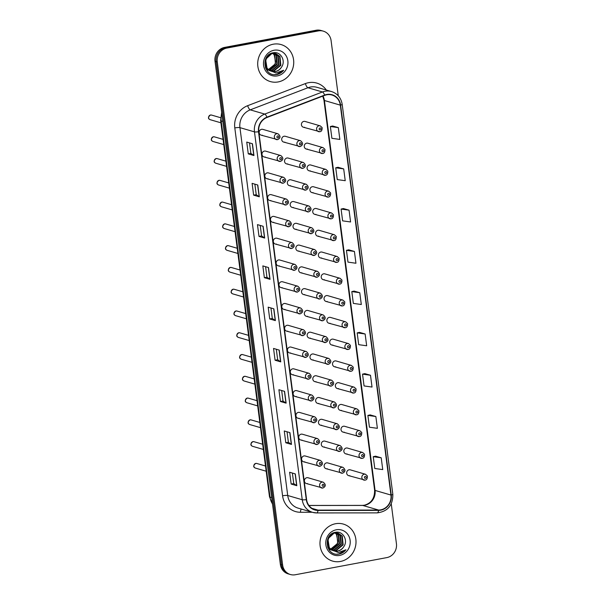 <?xml version="1.0" encoding="UTF-8"?>
<svg xmlns="http://www.w3.org/2000/svg" width="605" height="605" viewBox="0 0 605 605"><rect width="100%" height="100%" fill="white"/><g stroke="black" fill="none" stroke-linecap="round" stroke-linejoin="round"><path stroke-width="0.91" d="M280.365 161.399A3.01 2.798 -73.8 0 1 277.173 158.321A3.01 2.798 -73.8 0 1 280.818 155.561L265.64 151.144A3.01 2.798 106.2 0 0 261.995 153.897A3.01 2.798 106.2 0 0 265.187 156.982M283.193 183.171A3.01 2.798 -73.8 0 1 280.002 180.093A3.01 2.798 -73.8 0 1 283.647 177.333L268.469 172.917A3.01 2.798 106.2 0 0 264.824 175.677A3.01 2.798 106.2 0 0 268.015 178.755M286.014 204.951A3.01 2.798 -73.8 0 1 282.83 201.866A3.01 2.798 -73.8 0 1 286.475 199.113L271.297 194.689A3.01 2.798 106.2 0 0 267.652 197.449A3.01 2.798 106.2 0 0 270.843 200.527M288.842 226.724A3.01 2.798 -73.8 0 1 285.658 223.646A3.01 2.798 -73.8 0 1 289.303 220.885L274.125 216.469A3.01 2.798 106.2 0 0 270.48 219.222A3.01 2.798 106.2 0 0 273.664 222.307M291.671 248.496A3.01 2.798 -73.8 0 1 288.487 245.418A3.01 2.798 -73.8 0 1 292.132 242.658L276.954 238.241A3.01 2.798 106.2 0 0 273.309 241.002A3.01 2.798 106.2 0 0 276.493 244.08M294.499 270.276A3.01 2.798 -73.8 0 1 291.315 267.191A3.01 2.798 -73.8 0 1 294.96 264.438L279.782 260.021A3.01 2.798 106.2 0 0 276.137 262.774A3.01 2.798 106.2 0 0 279.321 265.86M297.327 292.049A3.01 2.798 -73.8 0 1 294.143 288.971A3.01 2.798 -73.8 0 1 297.789 286.21L282.611 281.794A3.01 2.798 106.2 0 0 278.965 284.554A3.01 2.798 106.2 0 0 282.149 287.632M300.156 313.829A3.01 2.798 -73.8 0 1 296.972 310.743A3.01 2.798 -73.8 0 1 300.617 307.99L285.439 303.566A3.01 2.798 106.2 0 0 281.794 306.327A3.01 2.798 106.2 0 0 284.978 309.405M302.984 335.601A3.01 2.798 -73.8 0 1 299.8 332.516A3.01 2.798 -73.8 0 1 303.445 329.763L288.267 325.346A3.01 2.798 106.2 0 0 284.622 328.099A3.01 2.798 106.2 0 0 287.806 331.185M305.812 357.373A3.01 2.798 -73.8 0 1 302.629 354.296A3.01 2.798 -73.8 0 1 306.274 351.535L291.096 347.119A3.01 2.798 106.2 0 0 287.451 349.879A3.01 2.798 106.2 0 0 290.634 352.957M308.641 379.154A3.01 2.798 -73.8 0 1 305.457 376.068A3.01 2.798 -73.8 0 1 309.102 373.315L293.924 368.891A3.01 2.798 106.2 0 0 290.279 371.651A3.01 2.798 106.2 0 0 293.463 374.729M311.469 400.926A3.01 2.798 -73.8 0 1 308.285 397.848A3.01 2.798 -73.8 0 1 311.93 395.088L296.752 390.671A3.01 2.798 106.2 0 0 293.107 393.424A3.01 2.798 106.2 0 0 296.291 396.509M314.298 422.698A3.01 2.798 -73.8 0 1 311.106 419.62A3.01 2.798 -73.8 0 1 314.759 416.86L299.581 412.444A3.01 2.798 106.2 0 0 295.936 415.204A3.01 2.798 106.2 0 0 299.12 418.282M317.126 444.478A3.01 2.798 -73.8 0 1 313.935 441.393A3.01 2.798 -73.8 0 1 317.587 438.64L302.409 434.224A3.01 2.798 106.2 0 0 298.757 436.976A3.01 2.798 106.2 0 0 301.948 440.062M319.954 466.251A3.01 2.798 -73.8 0 1 316.763 463.173A3.01 2.798 -73.8 0 1 320.416 460.413L305.238 455.996A3.01 2.798 106.2 0 0 301.585 458.756A3.01 2.798 106.2 0 0 304.776 461.834M322.783 488.023A3.01 2.798 -73.8 0 1 319.591 484.945A3.01 2.798 -73.8 0 1 323.244 482.193L308.066 477.768A3.01 2.798 106.2 0 0 304.413 480.529A3.01 2.798 106.2 0 0 307.605 483.607M277.536 139.626A3.01 2.798 -73.8 0 1 274.345 136.541A3.01 2.798 -73.8 0 1 277.99 133.788L262.812 129.364A3.01 2.798 106.2 0 0 259.167 132.124A3.01 2.798 106.2 0 0 262.358 135.202M302.901 168.326A3.01 2.798 -73.8 0 1 299.709 165.248A3.01 2.798 -73.8 0 1 303.362 162.488L288.184 158.071A3.01 2.798 106.2 0 0 284.531 160.832A3.01 2.798 106.2 0 0 287.723 163.91M305.729 190.099A3.01 2.798 -73.8 0 1 302.538 187.021A3.01 2.798 -73.8 0 1 306.19 184.268L291.013 179.844A3.01 2.798 106.2 0 0 287.36 182.604A3.01 2.798 106.2 0 0 290.551 185.682M308.558 211.879A3.01 2.798 -73.8 0 1 305.366 208.793A3.01 2.798 -73.8 0 1 309.019 206.04L293.841 201.624A3.01 2.798 106.2 0 0 290.188 204.377A3.01 2.798 106.2 0 0 293.38 207.462M311.386 233.651A3.01 2.798 -73.8 0 1 308.195 230.573A3.01 2.798 -73.8 0 1 311.84 227.813L296.669 223.396A3.01 2.798 106.2 0 0 293.017 226.157A3.01 2.798 106.2 0 0 296.208 229.234M314.214 255.431A3.01 2.798 -73.8 0 1 311.023 252.345A3.01 2.798 -73.8 0 1 314.668 249.593L299.49 245.169A3.01 2.798 106.2 0 0 295.845 247.929A3.01 2.798 106.2 0 0 299.036 251.007M317.043 277.203A3.01 2.798 -73.8 0 1 313.851 274.125A3.01 2.798 -73.8 0 1 317.496 271.365L302.318 266.949A3.01 2.798 106.2 0 0 298.673 269.701A3.01 2.798 106.2 0 0 301.865 272.787M319.871 298.976A3.01 2.798 -73.8 0 1 316.68 295.898A3.01 2.798 -73.8 0 1 320.325 293.138L305.147 288.721A3.01 2.798 106.2 0 0 301.502 291.481A3.01 2.798 106.2 0 0 304.693 294.559M322.699 320.756A3.01 2.798 -73.8 0 1 319.508 317.67A3.01 2.798 -73.8 0 1 323.153 314.918L307.975 310.501A3.01 2.798 106.2 0 0 304.33 313.254A3.01 2.798 106.2 0 0 307.522 316.332M325.528 342.528A3.01 2.798 -73.8 0 1 322.336 339.45A3.01 2.798 -73.8 0 1 325.982 336.69L310.804 332.274A3.01 2.798 106.2 0 0 307.159 335.026A3.01 2.798 106.2 0 0 310.35 338.112M328.356 364.301A3.01 2.798 -73.8 0 1 325.165 361.223A3.01 2.798 -73.8 0 1 328.81 358.47L313.632 354.046A3.01 2.798 106.2 0 0 309.987 356.806A3.01 2.798 106.2 0 0 313.178 359.884M331.185 386.081A3.01 2.798 -73.8 0 1 327.993 382.995A3.01 2.798 -73.8 0 1 331.638 380.243L316.46 375.826A3.01 2.798 106.2 0 0 312.815 378.579A3.01 2.798 106.2 0 0 316.007 381.664M334.013 407.853A3.01 2.798 -73.8 0 1 330.822 404.775A3.01 2.798 -73.8 0 1 334.467 402.015L319.289 397.598A3.01 2.798 106.2 0 0 315.644 400.359A3.01 2.798 106.2 0 0 318.835 403.437M336.841 429.633A3.01 2.798 -73.8 0 1 333.65 426.548A3.01 2.798 -73.8 0 1 337.295 423.795L322.117 419.371A3.01 2.798 106.2 0 0 318.472 422.131A3.01 2.798 106.2 0 0 321.663 425.209M339.67 451.406A3.01 2.798 -73.8 0 1 336.478 448.328A3.01 2.798 -73.8 0 1 340.123 445.567L324.945 441.151A3.01 2.798 106.2 0 0 321.3 443.904A3.01 2.798 106.2 0 0 324.492 446.989M342.49 473.178A3.01 2.798 -73.8 0 1 339.307 470.1A3.01 2.798 -73.8 0 1 342.952 467.34L327.774 462.923A3.01 2.798 106.2 0 0 324.129 465.684A3.01 2.798 106.2 0 0 327.32 468.762M300.072 146.554A3.01 2.798 -73.8 0 1 296.881 143.468A3.01 2.798 -73.8 0 1 300.534 140.715L285.356 136.299A3.01 2.798 106.2 0 0 281.703 139.052A3.01 2.798 106.2 0 0 284.894 142.137M322.609 153.481A3.01 2.798 -73.8 0 1 319.425 150.403A3.01 2.798 -73.8 0 1 323.07 147.643L307.892 143.226A3.01 2.798 106.2 0 0 304.247 145.979A3.01 2.798 106.2 0 0 307.431 149.064M325.437 175.253A3.01 2.798 -73.8 0 1 322.253 172.175A3.01 2.798 -73.8 0 1 325.898 169.415L310.72 164.999A3.01 2.798 106.2 0 0 307.075 167.759A3.01 2.798 106.2 0 0 310.259 170.837M328.265 197.033A3.01 2.798 -73.8 0 1 325.082 193.948A3.01 2.798 -73.8 0 1 328.727 191.195L313.549 186.779A3.01 2.798 106.2 0 0 309.904 189.531A3.01 2.798 106.2 0 0 313.087 192.609M331.094 218.806A3.01 2.798 -73.8 0 1 327.91 215.728A3.01 2.798 -73.8 0 1 331.555 212.968L316.377 208.551A3.01 2.798 106.2 0 0 312.732 211.304A3.01 2.798 106.2 0 0 315.916 214.389M333.922 240.578A3.01 2.798 -73.8 0 1 330.738 237.5A3.01 2.798 -73.8 0 1 334.384 234.74L319.206 230.323A3.01 2.798 106.2 0 0 315.56 233.084A3.01 2.798 106.2 0 0 318.744 236.162M336.751 262.358A3.01 2.798 -73.8 0 1 333.567 259.273A3.01 2.798 -73.8 0 1 337.212 256.52L322.034 252.103A3.01 2.798 106.2 0 0 318.389 254.856A3.01 2.798 106.2 0 0 321.573 257.942M339.579 284.131A3.01 2.798 -73.8 0 1 336.395 281.053A3.01 2.798 -73.8 0 1 340.04 278.292L324.862 273.876A3.01 2.798 106.2 0 0 321.217 276.636A3.01 2.798 106.2 0 0 324.401 279.714M342.407 305.911A3.01 2.798 -73.8 0 1 339.224 302.825A3.01 2.798 -73.8 0 1 342.869 300.072L327.691 295.648A3.01 2.798 106.2 0 0 324.046 298.409A3.01 2.798 106.2 0 0 327.229 301.487M345.236 327.683A3.01 2.798 -73.8 0 1 342.052 324.605A3.01 2.798 -73.8 0 1 345.697 321.845L330.519 317.428A3.01 2.798 106.2 0 0 326.874 320.181A3.01 2.798 106.2 0 0 330.058 323.267M348.064 349.456A3.01 2.798 -73.8 0 1 344.873 346.378A3.01 2.798 -73.8 0 1 348.525 343.617L333.347 339.201A3.01 2.798 106.2 0 0 329.702 341.961A3.01 2.798 106.2 0 0 332.886 345.039M350.892 371.236A3.01 2.798 -73.8 0 1 347.701 368.15A3.01 2.798 -73.8 0 1 351.354 365.397L336.176 360.981A3.01 2.798 106.2 0 0 332.523 363.734A3.01 2.798 106.2 0 0 335.714 366.812M353.721 393.008A3.01 2.798 -73.8 0 1 350.529 389.93A3.01 2.798 -73.8 0 1 354.182 387.17L339.004 382.753A3.01 2.798 106.2 0 0 335.351 385.506A3.01 2.798 106.2 0 0 338.543 388.591M356.549 414.78A3.01 2.798 -73.8 0 1 353.358 411.702A3.01 2.798 -73.8 0 1 357.01 408.942L341.833 404.526A3.01 2.798 106.2 0 0 338.18 407.286A3.01 2.798 106.2 0 0 341.371 410.364M359.378 436.56A3.01 2.798 -73.8 0 1 356.186 433.475A3.01 2.798 -73.8 0 1 359.839 430.722L344.661 426.306A3.01 2.798 106.2 0 0 341.008 429.058A3.01 2.798 106.2 0 0 344.2 432.144M362.206 458.333A3.01 2.798 -73.8 0 1 359.015 455.255A3.01 2.798 -73.8 0 1 362.667 452.495L347.489 448.078A3.01 2.798 106.2 0 0 343.837 450.838A3.01 2.798 106.2 0 0 347.028 453.916M365.034 480.113A3.01 2.798 -73.8 0 1 361.843 477.027A3.01 2.798 -73.8 0 1 365.496 474.275L350.318 469.851A3.01 2.798 106.2 0 0 346.665 472.611A3.01 2.798 106.2 0 0 349.856 475.689M319.78 131.708A3.01 2.798 -73.8 0 1 316.596 128.623A3.01 2.798 -73.8 0 1 320.242 125.87L305.064 121.446A3.01 2.798 106.2 0 0 301.419 124.207A3.01 2.798 106.2 0 0 304.602 127.284M273.271 44.203A19.262 17.908 106.2 0 0 257.76 62.217A19.262 17.908 106.2 0 0 270.337 81.562A19.262 17.908 106.2 0 0 278.171 81.932A19.262 17.908 106.2 0 0 293.675 63.918A19.262 17.908 106.2 0 0 281.098 44.573A19.262 17.908 106.2 0 0 273.271 44.203A19.262 17.908 106.2 0 0 257.76 62.217A19.262 17.908 106.2 0 0 270.337 81.562A19.262 17.908 106.2 0 0 278.171 81.932A19.262 17.908 106.2 0 0 293.675 63.918A19.262 17.908 106.2 0 0 281.098 44.573A19.262 17.908 106.2 0 0 273.271 44.203M335.548 523.726A19.262 17.908 106.2 0 0 320.037 541.74A19.262 17.908 106.2 0 0 332.614 561.092A19.262 17.908 106.2 0 0 340.449 561.463A19.262 17.908 106.2 0 0 355.952 543.441A19.262 17.908 106.2 0 0 343.383 524.096A19.262 17.908 106.2 0 0 335.548 523.726A19.262 17.908 106.2 0 0 320.037 541.74A19.262 17.908 106.2 0 0 332.614 561.092A19.262 17.908 106.2 0 0 340.449 561.463A19.262 17.908 106.2 0 0 355.952 543.441A19.262 17.908 106.2 0 0 343.383 524.096A19.262 17.908 106.2 0 0 335.548 523.726M326.776 94.796A12.841 11.941 -73.8 0 1 332.001 95.038A12.841 11.941 -73.8 0 1 340.312 105.141L390.951 495.049A12.841 11.941 -73.8 0 1 378.594 510.053L318.026 510.121A12.841 11.941 -73.8 0 1 314.895 509.675A12.841 11.941 -73.8 0 1 306.584 499.571L258.804 131.701A12.841 11.941 -73.8 0 1 267.032 117.476L324.734 95.371A12.841 11.941 -73.8 0 1 326.776 94.796M326.738 94.478A13.166 12.236 106.2 0 0 324.643 95.076L266.941 117.173A13.166 12.236 106.2 0 0 258.509 131.761L306.281 499.632A13.166 12.236 106.2 0 0 318.018 510.439L378.579 510.378A13.166 12.236 106.2 0 0 391.253 494.996L340.607 105.088A13.166 12.236 106.2 0 0 326.738 94.478M338.255 95.772L331.094 40.611A12.04 11.193 106.2 0 0 323.297 31.142L321.028 30.484A12.04 11.193 106.2 0 0 316.135 30.25L224.637 47.394A12.04 11.193 106.2 0 0 215.009 61.279L280.357 564.389L281.491 564.722A12.04 11.193 106.2 0 0 289.281 574.19A12.04 11.193 106.2 0 1 281.491 564.722L216.144 61.612L281.491 564.722L282.626 565.047A12.04 11.193 106.2 0 0 290.415 574.516A12.04 11.193 106.2 0 0 295.316 574.75L386.807 557.606A12.04 11.193 106.2 0 0 396.434 543.721L391.253 503.829M224.637 47.394L225.771 47.727A12.04 11.193 106.2 0 0 216.144 61.612A12.04 11.193 106.2 0 1 225.771 47.727L317.27 30.583L225.771 47.727L226.905 48.06A12.04 11.193 106.2 0 0 217.278 61.937L282.626 565.047M322.162 30.81A12.04 11.193 106.2 0 0 317.27 30.583A12.04 11.193 106.2 0 1 322.162 30.81M381.218 457.803L373.247 456.684L374.782 468.482L382.746 469.593L381.218 457.803L375.546 456.178M375.856 416.527L367.885 415.416L369.421 427.206L377.384 428.325L375.856 416.527L370.184 414.909M370.494 375.259L362.531 374.147L364.059 385.937L372.03 387.049L370.494 375.259L364.823 373.633M365.133 333.99L357.169 332.879L358.697 344.668L366.668 345.78L365.133 333.99L359.461 332.364M338.331 127.632L330.368 126.521L331.895 138.311L339.866 139.43L338.331 127.632L332.667 126.014M343.693 168.908L335.73 167.789L337.257 179.587L345.228 180.698L343.693 168.908L338.021 167.282M349.055 210.177L341.084 209.065L342.619 220.855L350.582 221.967L349.055 210.177L343.383 208.551M354.417 251.446L346.446 250.334L347.981 262.124L355.944 263.243L354.417 251.446L348.745 249.827M359.771 292.722L351.808 291.602L353.343 303.4L361.306 304.512L359.771 292.722L354.106 291.096M323.297 31.142A12.04 11.193 106.2 0 0 318.404 30.908L226.905 48.06M286.112 403.149L280.44 401.501L278.905 389.711L284.577 391.359L286.112 403.149A3.214 0.507 -7.4 0 1 285.961 403.089L284.433 391.314M291.474 444.425L285.794 442.769L284.267 430.979L289.939 432.628L291.474 444.425A3.214 0.507 -7.4 0 1 291.323 444.357L289.787 432.59M296.828 485.694L291.156 484.045L289.629 472.248L295.3 473.904L296.828 485.694A3.214 0.507 -7.4 0 1 296.677 485.626L295.149 473.859M270.034 279.336L264.355 277.687L262.827 265.898L268.499 267.546L270.034 279.336A3.214 0.507 -7.4 0 1 269.875 279.276L268.348 267.501M264.672 238.067L259 236.419L257.465 224.629L263.137 226.278L264.672 238.067A3.214 0.507 -7.4 0 1 264.521 237.999L262.993 226.232M259.311 196.799L253.639 195.143L252.103 183.353L257.783 185.009L259.311 196.799A3.214 0.507 -7.4 0 1 259.159 196.731L257.632 184.964M253.949 155.53L248.277 153.874L246.742 142.084L252.421 143.733L253.949 155.53A3.214 0.507 -7.4 0 1 253.798 155.462L252.27 143.695M280.75 361.881L275.078 360.232L273.543 348.435L279.223 350.091L280.75 361.881A3.214 0.507 -7.4 0 1 280.599 361.813L279.071 350.045M275.388 320.612L269.717 318.956L268.189 307.166L273.861 308.822L275.388 320.612A3.214 0.507 -7.4 0 1 275.237 320.544L273.71 308.777M269.717 318.956L272.31 318.472M270.942 307.968L272.31 318.487L275.237 320.544M275.078 360.232L277.665 359.741L280.599 361.813M248.277 153.874L250.871 153.39L253.798 155.462M253.639 195.143L256.225 194.659L259.159 196.731M259 236.419L261.587 235.935L264.521 237.999M264.355 277.687L266.949 277.203L269.875 279.276M291.156 484.045L293.75 483.554M292.381 473.049L293.75 483.569L296.677 485.626M285.794 442.769L288.388 442.285L291.323 444.357M280.44 401.501L283.027 401.017M281.665 390.512L283.027 401.024L285.961 403.089M351.808 291.602L354.159 291.081M346.446 250.334L348.798 249.812M341.084 209.065L343.436 208.543M335.73 167.789L338.074 167.267M330.368 126.521L332.72 125.999M357.169 332.879L359.514 332.357M362.531 374.147L364.875 373.625M367.885 415.416L370.237 414.894M373.247 456.684L375.599 456.17M266.949 277.219L265.587 266.699M261.587 235.942L260.226 225.431M256.233 194.674L254.864 184.154M250.871 153.405L249.502 142.886M277.672 359.756L276.303 349.244M288.388 442.3L287.027 431.781M280.357 564.389A12.04 11.193 106.2 0 0 288.146 573.858L290.415 574.516M274.141 53.414L276.402 55.509L277.256 64.304L270.253 70.021L269.27 70.135M273.899 53.414L275.948 55.373L276.803 64.175L269.074 69.991M275.094 53.497L278.202 56.031L279.056 64.826L272.053 70.551L270.095 70.656M274.859 53.467L277.755 55.902L278.61 64.697L271.6 70.414L269.883 70.535M267.788 70.21L266.427 69.681M269.785 70.475A9.075 8.432 106.2 0 0 271.766 71.367A9.075 8.432 106.2 0 0 275.457 71.541A9.075 8.432 106.2 0 0 281.408 67.284C286.248 60.863 280.576 51.236 273.407 52.741C260.505 54.231 263.236 76.593 276.145 74.627L276.78 74.528C279.533 73.976 281.832 72.555 283.669 70.256L276.107 73.001L269.785 70.475C262.91 66.822 265.043 54.586 272.447 53.565L276.009 53.701L280.002 56.552L280.856 65.355L273.853 71.072L270.934 71.072M270.042 70.861L265.338 67.42M275.782 53.641L279.555 56.424L280.41 65.219L273.407 70.944L270.715 70.974M269.588 70.732L265.693 68.304M281.408 67.284C279.835 69.598 277.771 70.989 275.207 71.466L271.584 71.307M270.11 70.77L267.047 68.304L265.595 59.328L271.993 53.437L276.009 53.701M272.424 52.945L272.953 53.3M273.15 53.459L274.602 54.979L275.457 63.782L268.484 69.492M268.438 69.462A9.075 8.432 106.2 0 0 275.577 61.71L274.148 54.851L272.9 53.49M272.25 52.99L272.704 53.323M273.294 52.975L273.929 53.293M273.059 52.945L273.687 53.285M272.59 52.9L274.874 53.406M272.84 52.847L274.209 53.179M273.982 53.119L274.64 53.369M274.05 50.253A13.083 12.168 106.2 0 0 263.591 65.34A13.083 12.168 106.2 0 0 277.385 75.882A13.083 12.168 106.2 0 0 287.844 60.795A13.083 12.168 106.2 0 0 274.05 50.253M283.669 70.256L276.568 74.46L274.632 74.634M336.418 532.944L338.679 535.032L339.534 543.834L332.531 549.552L331.555 549.665M336.176 532.937L338.233 534.903L339.087 543.698L331.351 549.514M337.371 533.028L340.486 535.561L341.333 544.356L334.331 550.074L332.372 550.187M337.136 532.997L340.033 535.425L340.887 544.228L333.884 549.945L332.168 550.066M330.065 549.733L328.704 549.204M332.062 550.005A9.075 8.432 106.2 0 0 334.043 550.89A9.075 8.432 106.2 0 0 337.734 551.064A9.075 8.432 106.2 0 0 343.685 546.814C348.533 540.386 342.853 530.767 335.692 532.271C322.783 533.761 325.513 556.116 338.429 554.15L339.057 554.051C341.81 553.499 344.109 552.078 345.947 549.779L338.384 552.531L332.062 550.005C325.188 546.353 327.32 534.117 334.724 533.096L338.293 533.232L342.286 536.083L343.141 544.878L336.13 550.603L333.211 550.595M332.319 550.391L327.623 546.95M338.066 533.171L341.833 535.954L342.687 544.75L335.684 550.467L333 550.505M331.865 550.255L327.971 547.827M343.685 546.814C342.112 549.121 340.048 550.52 337.484 550.996L333.862 550.837M332.395 550.293L329.324 547.827L327.872 538.858L334.278 532.96L338.293 533.232M334.701 532.468L335.23 532.831M335.427 532.982L336.879 534.51L337.734 543.305L330.761 549.022M330.723 548.985A9.075 8.432 106.2 0 0 337.862 541.233L336.433 534.381L335.178 533.013M334.527 532.521L334.981 532.854M335.571 532.506L336.214 532.823M335.336 532.468L335.972 532.808M334.875 532.43L337.159 532.937M335.125 532.37L336.486 532.702M336.267 532.642L336.924 532.899M336.335 529.776A13.083 12.168 106.2 0 0 325.868 544.863A13.083 12.168 106.2 0 0 339.662 555.413A13.083 12.168 106.2 0 0 350.121 540.318A13.083 12.168 106.2 0 0 336.335 529.776M345.947 549.779L338.845 553.991L336.909 554.157M378.594 510.053L362.705 505.432A12.841 11.941 106.2 0 0 364.8 505.236A12.841 11.941 106.2 0 0 375.07 490.428L324.424 100.513A12.841 11.941 106.2 0 0 322.987 96.044M308.936 505.485L362.705 505.432A7.222 2.564 -90.1 0 0 362.44 505.394L364.384 505.213C371.334 503.239 374.737 498.202 374.601 490.103A7.222 1.134 -7.4 0 0 375.07 490.428L390.951 495.049M340.312 105.141L324.424 100.513A7.222 1.134 -7.4 0 1 323.955 100.196L322.745 96.135M312.271 512.254L300.466 512.269A20.063 18.657 -73.8 0 1 282.58 495.79L234.8 127.92A4.016 0.628 -7.4 0 1 239.943 127.64L254.471 131.867A16.055 14.928 -73.8 0 1 264.748 114.08L322.457 91.975A16.055 14.928 -73.8 0 1 325.006 91.257A16.055 14.928 -73.8 0 1 331.532 91.559L317.012 87.332A16.055 14.928 106.2 0 0 310.478 87.022A16.055 14.928 106.2 0 0 307.93 87.748L250.228 109.853A16.055 14.928 106.2 0 0 239.943 127.64L287.723 495.51A16.055 14.928 106.2 0 0 298.114 508.132L312.634 512.359A16.055 14.928 -73.8 0 1 302.243 499.738L254.471 131.867A4.016 0.628 -7.4 0 0 258.509 131.761M324.643 95.076A4.016 1.21 69 0 0 322.457 91.975L307.93 87.748A4.016 1.21 -111 0 1 305.366 83.588A20.063 18.657 -73.8 0 1 326.337 90.047M306.281 499.632A4.016 0.628 172.6 0 1 302.243 499.738L287.723 495.51A4.016 0.628 -7.4 0 0 282.58 495.79M316.551 512.919A16.055 14.928 -73.8 0 1 312.634 512.359L316.695 512.934A4.016 1.429 89.9 0 1 316.551 512.919M318.018 510.439A4.016 1.429 89.9 0 1 316.695 512.934L377.263 512.874A4.016 1.429 89.9 0 1 377.119 512.851M234.8 127.92A20.063 18.657 -73.8 0 1 247.657 105.686A4.016 1.21 -111 0 0 250.228 109.853L264.748 114.08A4.016 1.21 69 0 1 266.941 117.173M378.579 510.378A4.016 1.429 89.9 0 1 377.263 512.874C387.76 511.482 392.947 505.281 392.827 494.277L342.188 104.37A4.016 0.628 172.6 0 1 340.607 105.088M391.253 494.996A4.016 0.628 -7.4 0 0 392.827 494.277M247.657 105.686L305.366 83.588M318.404 30.908L316.135 30.25M217.278 61.937L215.009 61.279M301.267 509.055A4.016 1.429 -90.1 0 0 300.466 512.269M318.026 510.121L312.014 508.366M221.808 113.627A16.055 14.928 106.2 0 0 221.158 120.939L222.821 121.431M272.545 504.275L269.49 496.735L220.636 120.584A8.024 1.255 -7.4 0 0 221.158 120.939L270.012 497.098L271.675 497.582M269.49 496.735A8.024 1.255 -7.4 0 0 270.012 497.098A16.055 14.928 106.2 0 0 272.492 503.821M319.984 127.98A1.006 0.93 106.2 0 0 319.183 129.137A1.006 0.93 106.2 0 0 320.234 129.946A1.006 0.93 106.2 0 0 321.043 128.789A1.006 0.93 106.2 0 0 319.984 127.98M300.526 144.792A1.006 0.93 106.2 0 0 301.328 143.635A1.006 0.93 106.2 0 0 300.269 142.825A1.006 0.93 106.2 0 0 299.467 143.982A1.006 0.93 106.2 0 0 300.526 144.792M210.177 119.684C207.825 118.731 207.908 117.173 210.434 115.011L211.523 115.063A2.405 2.238 106.2 0 0 208.604 117.272A2.405 2.238 106.2 0 0 210.177 119.684L220.923 122.815M277.99 137.864A1.006 0.93 106.2 0 0 278.792 136.707A1.006 0.93 106.2 0 0 277.733 135.898A1.006 0.93 106.2 0 0 276.931 137.055A1.006 0.93 106.2 0 0 277.99 137.864M322.813 149.76A1.006 0.93 106.2 0 0 322.011 150.91A1.006 0.93 106.2 0 0 323.062 151.719A1.006 0.93 106.2 0 0 323.872 150.562A1.006 0.93 106.2 0 0 322.813 149.76M325.641 171.533A1.006 0.93 106.2 0 0 324.84 172.69A1.006 0.93 106.2 0 0 325.891 173.499A1.006 0.93 106.2 0 0 326.692 172.342A1.006 0.93 106.2 0 0 325.641 171.533M328.47 193.305A1.006 0.93 106.2 0 0 327.668 194.462A1.006 0.93 106.2 0 0 328.719 195.271A1.006 0.93 106.2 0 0 329.521 194.114A1.006 0.93 106.2 0 0 328.47 193.305M331.298 215.085A1.006 0.93 106.2 0 0 330.496 216.242A1.006 0.93 106.2 0 0 331.548 217.044A1.006 0.93 106.2 0 0 332.349 215.894A1.006 0.93 106.2 0 0 331.298 215.085M303.355 166.572A1.006 0.93 106.2 0 0 304.156 165.415A1.006 0.93 106.2 0 0 303.097 164.605A1.006 0.93 106.2 0 0 302.296 165.762A1.006 0.93 106.2 0 0 303.355 166.572M306.183 188.344A1.006 0.93 106.2 0 0 306.985 187.187A1.006 0.93 106.2 0 0 305.926 186.378A1.006 0.93 106.2 0 0 305.124 187.535A1.006 0.93 106.2 0 0 306.183 188.344M309.011 210.116A1.006 0.93 106.2 0 0 309.813 208.959A1.006 0.93 106.2 0 0 308.754 208.15A1.006 0.93 106.2 0 0 307.953 209.307A1.006 0.93 106.2 0 0 309.011 210.116M334.126 236.857A1.006 0.93 106.2 0 0 333.317 238.015A1.006 0.93 106.2 0 0 334.376 238.824A1.006 0.93 106.2 0 0 335.178 237.667A1.006 0.93 106.2 0 0 334.126 236.857M336.955 258.63A1.006 0.93 106.2 0 0 336.146 259.787A1.006 0.93 106.2 0 0 337.204 260.596A1.006 0.93 106.2 0 0 338.006 259.439A1.006 0.93 106.2 0 0 336.955 258.63M339.776 280.41A1.006 0.93 106.2 0 0 338.974 281.567A1.006 0.93 106.2 0 0 340.033 282.376A1.006 0.93 106.2 0 0 340.834 281.219A1.006 0.93 106.2 0 0 339.776 280.41M311.84 231.896A1.006 0.93 106.2 0 0 312.641 230.739A1.006 0.93 106.2 0 0 311.583 229.93A1.006 0.93 106.2 0 0 310.781 231.087A1.006 0.93 106.2 0 0 311.84 231.896M314.668 253.669A1.006 0.93 106.2 0 0 315.47 252.512A1.006 0.93 106.2 0 0 314.411 251.703A1.006 0.93 106.2 0 0 313.609 252.86A1.006 0.93 106.2 0 0 314.668 253.669M317.496 275.441A1.006 0.93 106.2 0 0 318.298 274.284A1.006 0.93 106.2 0 0 317.239 273.483A1.006 0.93 106.2 0 0 316.438 274.64A1.006 0.93 106.2 0 0 317.496 275.441M342.604 302.182A1.006 0.93 106.2 0 0 341.802 303.339A1.006 0.93 106.2 0 0 342.861 304.149A1.006 0.93 106.2 0 0 343.663 302.992A1.006 0.93 106.2 0 0 342.604 302.182M345.432 323.955A1.006 0.93 106.2 0 0 344.631 325.112A1.006 0.93 106.2 0 0 345.689 325.921A1.006 0.93 106.2 0 0 346.491 324.764A1.006 0.93 106.2 0 0 345.432 323.955M348.261 345.735A1.006 0.93 106.2 0 0 347.459 346.892A1.006 0.93 106.2 0 0 348.518 347.701A1.006 0.93 106.2 0 0 349.319 346.544A1.006 0.93 106.2 0 0 348.261 345.735M351.089 367.507A1.006 0.93 106.2 0 0 350.287 368.664A1.006 0.93 106.2 0 0 351.346 369.474A1.006 0.93 106.2 0 0 352.148 368.316A1.006 0.93 106.2 0 0 351.089 367.507M353.917 389.287A1.006 0.93 106.2 0 0 353.116 390.444A1.006 0.93 106.2 0 0 354.175 391.246A1.006 0.93 106.2 0 0 354.976 390.089A1.006 0.93 106.2 0 0 353.917 389.287M320.325 297.221A1.006 0.93 106.2 0 0 321.126 296.064A1.006 0.93 106.2 0 0 320.068 295.255A1.006 0.93 106.2 0 0 319.266 296.412A1.006 0.93 106.2 0 0 320.325 297.221M323.153 318.994A1.006 0.93 106.2 0 0 323.955 317.837A1.006 0.93 106.2 0 0 322.896 317.028A1.006 0.93 106.2 0 0 322.094 318.185A1.006 0.93 106.2 0 0 323.153 318.994M325.982 340.774A1.006 0.93 106.2 0 0 326.783 339.617A1.006 0.93 106.2 0 0 325.724 338.808A1.006 0.93 106.2 0 0 324.923 339.965A1.006 0.93 106.2 0 0 325.982 340.774M328.81 362.546A1.006 0.93 106.2 0 0 329.612 361.389A1.006 0.93 106.2 0 0 328.553 360.58A1.006 0.93 106.2 0 0 327.751 361.737A1.006 0.93 106.2 0 0 328.81 362.546M331.638 384.319A1.006 0.93 106.2 0 0 332.44 383.162A1.006 0.93 106.2 0 0 331.381 382.352A1.006 0.93 106.2 0 0 330.58 383.51A1.006 0.93 106.2 0 0 331.638 384.319M356.746 411.06A1.006 0.93 106.2 0 0 355.944 412.217A1.006 0.93 106.2 0 0 357.003 413.026A1.006 0.93 106.2 0 0 357.805 411.869A1.006 0.93 106.2 0 0 356.746 411.06M359.574 432.832A1.006 0.93 106.2 0 0 358.773 433.989A1.006 0.93 106.2 0 0 359.831 434.798A1.006 0.93 106.2 0 0 360.633 433.641A1.006 0.93 106.2 0 0 359.574 432.832M362.403 454.612A1.006 0.93 106.2 0 0 361.601 455.769A1.006 0.93 106.2 0 0 362.66 456.578A1.006 0.93 106.2 0 0 363.461 455.421A1.006 0.93 106.2 0 0 362.403 454.612M365.231 476.385A1.006 0.93 106.2 0 0 364.429 477.542A1.006 0.93 106.2 0 0 365.488 478.351A1.006 0.93 106.2 0 0 366.29 477.194A1.006 0.93 106.2 0 0 365.231 476.385M334.467 406.099A1.006 0.93 106.2 0 0 335.268 404.942A1.006 0.93 106.2 0 0 334.21 404.132A1.006 0.93 106.2 0 0 333.408 405.289A1.006 0.93 106.2 0 0 334.467 406.099M337.295 427.871A1.006 0.93 106.2 0 0 338.097 426.714A1.006 0.93 106.2 0 0 337.038 425.905A1.006 0.93 106.2 0 0 336.236 427.062A1.006 0.93 106.2 0 0 337.295 427.871M340.123 449.644A1.006 0.93 106.2 0 0 340.925 448.486A1.006 0.93 106.2 0 0 339.866 447.685A1.006 0.93 106.2 0 0 339.065 448.834A1.006 0.93 106.2 0 0 340.123 449.644M342.952 471.424A1.006 0.93 106.2 0 0 343.753 470.267A1.006 0.93 106.2 0 0 342.695 469.457A1.006 0.93 106.2 0 0 341.893 470.614A1.006 0.93 106.2 0 0 342.952 471.424M213.005 141.464C210.653 140.511 210.737 138.946 213.255 136.783L214.351 136.836A2.405 2.238 106.2 0 0 211.432 139.044A2.405 2.238 106.2 0 0 213.005 141.464L223.752 144.587M280.818 159.637A1.006 0.93 106.2 0 0 281.62 158.48A1.006 0.93 106.2 0 0 280.561 157.671A1.006 0.93 106.2 0 0 279.76 158.828A1.006 0.93 106.2 0 0 280.818 159.637M215.834 163.237C213.482 162.284 213.565 160.726 216.083 158.563L217.18 158.616A2.405 2.238 106.2 0 0 214.261 160.817A2.405 2.238 106.2 0 0 215.834 163.237L226.58 166.367M283.647 181.417A1.006 0.93 106.2 0 0 284.448 180.26A1.006 0.93 106.2 0 0 283.39 179.451A1.006 0.93 106.2 0 0 282.588 180.608A1.006 0.93 106.2 0 0 283.647 181.417M218.662 185.017C216.31 184.056 216.393 182.498 218.912 180.335L220.008 180.388A2.405 2.238 106.2 0 0 217.089 182.597A2.405 2.238 106.2 0 0 218.662 185.017L229.408 188.14M286.475 203.189A1.006 0.93 106.2 0 0 287.277 202.032A1.006 0.93 106.2 0 0 286.218 201.223A1.006 0.93 106.2 0 0 285.416 202.38A1.006 0.93 106.2 0 0 286.475 203.189M221.49 206.789C219.139 205.836 219.222 204.278 221.74 202.108L222.837 202.161A2.405 2.238 106.2 0 0 219.917 204.369A2.405 2.238 106.2 0 0 221.49 206.789L232.237 209.92M289.296 224.962A1.006 0.93 106.2 0 0 290.105 223.805A1.006 0.93 106.2 0 0 289.046 223.003A1.006 0.93 106.2 0 0 288.245 224.16A1.006 0.93 106.2 0 0 289.296 224.962M224.319 228.561C221.967 227.609 222.05 226.051 224.568 223.888L225.665 223.941A2.405 2.238 106.2 0 0 222.746 226.141A2.405 2.238 106.2 0 0 224.319 228.561L235.065 231.692M292.124 246.742A1.006 0.93 106.2 0 0 292.933 245.585A1.006 0.93 106.2 0 0 291.875 244.775A1.006 0.93 106.2 0 0 291.073 245.932A1.006 0.93 106.2 0 0 292.124 246.742M227.147 250.341C224.795 249.381 224.879 247.823 227.397 245.66L228.493 245.713A2.405 2.238 106.2 0 0 225.574 247.921A2.405 2.238 106.2 0 0 227.147 250.341L237.894 253.465M294.953 268.514A1.006 0.93 106.2 0 0 295.754 267.357A1.006 0.93 106.2 0 0 294.703 266.548A1.006 0.93 106.2 0 0 293.901 267.705A1.006 0.93 106.2 0 0 294.953 268.514M229.976 272.114C227.624 271.161 227.707 269.603 230.225 267.44L231.322 267.493A2.405 2.238 106.2 0 0 228.403 269.694A2.405 2.238 106.2 0 0 229.976 272.114L240.722 275.245M297.781 290.294A1.006 0.93 106.2 0 0 298.583 289.137A1.006 0.93 106.2 0 0 297.531 288.328A1.006 0.93 106.2 0 0 296.73 289.485A1.006 0.93 106.2 0 0 297.781 290.294M232.804 293.886C230.445 292.933 230.535 291.376 233.054 289.213L234.15 289.266A2.405 2.238 106.2 0 0 231.231 291.474A2.405 2.238 106.2 0 0 232.804 293.886L243.55 297.017M300.609 312.067A1.006 0.93 106.2 0 0 301.411 310.909A1.006 0.93 106.2 0 0 300.36 310.1A1.006 0.93 106.2 0 0 299.558 311.257A1.006 0.93 106.2 0 0 300.609 312.067M235.632 315.666C233.273 314.713 233.364 313.148 235.882 310.985L236.978 311.038A2.405 2.238 106.2 0 0 234.059 313.246A2.405 2.238 106.2 0 0 235.632 315.666L246.379 318.79M303.438 333.839A1.006 0.93 106.2 0 0 304.239 332.682A1.006 0.93 106.2 0 0 303.188 331.873A1.006 0.93 106.2 0 0 302.379 333.03A1.006 0.93 106.2 0 0 303.438 333.839M238.461 337.439C236.101 336.486 236.192 334.928 238.71 332.765L239.807 332.818A2.405 2.238 106.2 0 0 236.888 335.019A2.405 2.238 106.2 0 0 238.461 337.439L249.207 340.57M306.266 355.619A1.006 0.93 106.2 0 0 307.068 354.462A1.006 0.93 106.2 0 0 306.017 353.653A1.006 0.93 106.2 0 0 305.207 354.81A1.006 0.93 106.2 0 0 306.266 355.619M241.289 359.219C238.93 358.258 239.013 356.7 241.539 354.538L242.635 354.59A2.405 2.238 106.2 0 0 239.716 356.799A2.405 2.238 106.2 0 0 241.289 359.219L252.035 362.342M309.095 377.391A1.006 0.93 106.2 0 0 309.896 376.234A1.006 0.93 106.2 0 0 308.837 375.425A1.006 0.93 106.2 0 0 308.036 376.582A1.006 0.93 106.2 0 0 309.095 377.391M244.118 380.991C241.758 380.038 241.841 378.473 244.367 376.31L245.464 376.363A2.405 2.238 106.2 0 0 242.544 378.571A2.405 2.238 106.2 0 0 244.118 380.991L254.864 384.122M311.923 399.164A1.006 0.93 106.2 0 0 312.724 398.007A1.006 0.93 106.2 0 0 311.666 397.205A1.006 0.93 106.2 0 0 310.864 398.362A1.006 0.93 106.2 0 0 311.923 399.164M246.946 402.764C244.586 401.811 244.67 400.253 247.195 398.09L248.292 398.143A2.405 2.238 106.2 0 0 245.373 400.344A2.405 2.238 106.2 0 0 246.946 402.764L257.692 405.894M314.751 420.944A1.006 0.93 106.2 0 0 315.553 419.787A1.006 0.93 106.2 0 0 314.494 418.978A1.006 0.93 106.2 0 0 313.692 420.135A1.006 0.93 106.2 0 0 314.751 420.944M249.774 424.544C247.415 423.583 247.498 422.025 250.024 419.862L251.12 419.915A2.405 2.238 106.2 0 0 248.201 422.124A2.405 2.238 106.2 0 0 249.774 424.544L260.521 427.667M317.58 442.716A1.006 0.93 106.2 0 0 318.381 441.559A1.006 0.93 106.2 0 0 317.322 440.75A1.006 0.93 106.2 0 0 316.521 441.907A1.006 0.93 106.2 0 0 317.58 442.716M252.603 446.316C250.243 445.363 250.326 443.805 252.852 441.642L253.949 441.695A2.405 2.238 106.2 0 0 251.03 443.896A2.405 2.238 106.2 0 0 252.603 446.316L263.349 449.447M320.408 464.496A1.006 0.93 106.2 0 0 321.21 463.339A1.006 0.93 106.2 0 0 320.151 462.53A1.006 0.93 106.2 0 0 319.349 463.687A1.006 0.93 106.2 0 0 320.408 464.496M255.431 468.089C253.071 467.136 253.155 465.578 255.681 463.415L256.777 463.468A2.405 2.238 106.2 0 0 253.858 465.676A2.405 2.238 106.2 0 0 255.431 468.089L266.177 471.219M323.236 486.269A1.006 0.93 106.2 0 0 324.038 485.112A1.006 0.93 106.2 0 0 322.979 484.302A1.006 0.93 106.2 0 0 322.178 485.46A1.006 0.93 106.2 0 0 323.236 486.269M342.188 104.37C341.084 97.874 337.529 93.601 331.532 91.559M308.905 505.447L362.44 505.394M374.601 490.103L323.955 100.196M220.636 120.584L221.649 112.394M303.385 127.231L319.901 131.708C321.482 131.542 322.231 130.166 322.125 127.587L320.242 125.87M300.534 140.715C303.339 143.045 303.226 144.988 300.186 146.561L283.669 142.077M211.523 115.063L220.515 117.68M277.99 133.788C280.803 136.11 280.682 138.061 277.65 139.626L261.133 135.149M306.213 149.004L322.73 153.488C324.31 153.315 325.051 151.938 324.953 149.359L323.07 147.643M309.042 170.776L325.558 175.261C327.139 175.087 327.88 173.718 327.781 171.132L325.898 169.415M311.87 192.556L328.379 197.041C329.967 196.867 330.708 195.491 330.61 192.912L328.727 191.195M314.691 214.329L331.207 218.813C332.795 218.639 333.536 217.263 333.438 214.684L331.555 212.968M303.362 162.488C306.168 164.817 306.054 166.768 303.014 168.334L286.498 163.849M306.19 184.268C308.996 186.59 308.883 188.541 305.843 190.106L289.326 185.629M309.019 206.04C311.825 208.37 311.711 210.313 308.671 211.886L292.154 207.402M317.519 236.109L334.036 240.586C335.624 240.419 336.365 239.043 336.267 236.464L334.384 234.74M320.348 257.881L336.864 262.366C338.452 262.192 339.193 260.815 339.095 258.237L337.212 256.52M323.176 279.654L339.692 284.138C341.28 283.964 342.022 282.588 341.923 280.009L340.04 278.292M311.84 227.813C314.653 230.142 314.539 232.093 311.499 233.659L294.983 229.174M314.668 249.593C317.481 251.914 317.368 253.866 314.328 255.439L297.811 250.954M317.496 271.365C320.31 273.694 320.196 275.638 317.156 277.211L300.64 272.726M326.004 301.434L342.521 305.911C344.109 305.744 344.85 304.368 344.752 301.789L342.869 300.072M328.833 323.206L345.349 327.691C346.937 327.517 347.678 326.14 347.58 323.562L345.697 321.845M331.661 344.979L348.177 349.463C349.766 349.289 350.507 347.913 350.408 345.334L348.525 343.617M334.489 366.759L351.006 371.243C352.594 371.069 353.335 369.693 353.237 367.114L351.354 365.397M337.318 388.531L353.834 393.016C355.422 392.842 356.163 391.465 356.065 388.886L354.182 387.17M320.325 293.138C323.138 295.467 323.025 297.418 319.984 298.983L303.468 294.499M323.153 314.918C325.966 317.247 325.853 319.19 322.813 320.763L306.296 316.279M325.982 336.69C328.795 339.019 328.681 340.97 325.641 342.536L309.125 338.051M328.81 358.47C331.623 360.792 331.502 362.743 328.47 364.308L311.953 359.831M331.638 380.243C334.452 382.572 334.331 384.515 331.298 386.088L314.781 381.604M340.146 410.311L356.663 414.788C358.251 414.622 358.992 413.245 358.894 410.659L357.01 408.942M342.974 432.083L359.491 436.568C361.079 436.394 361.82 435.018 361.722 432.439L359.839 430.722M345.803 453.856L362.319 458.34C363.907 458.166 364.649 456.79 364.55 454.211L362.667 452.495M348.631 475.636L365.148 480.113C366.736 479.946 367.477 478.57 367.379 475.991L365.496 474.275M334.467 402.015C337.28 404.344 337.159 406.295 334.126 407.861L317.61 403.376M337.295 423.795C340.108 426.117 339.987 428.068 336.955 429.641L320.438 425.156M340.123 445.567C342.929 447.897 342.816 449.84 339.783 451.413L323.267 446.929M342.952 467.34C345.757 469.669 345.644 471.62 342.611 473.186L326.095 468.701M214.351 136.836L223.079 139.377M280.818 155.561C283.632 157.89 283.511 159.833 280.478 161.406L263.962 156.922M217.18 158.616L225.907 161.157M283.647 177.333C286.452 179.662 286.339 181.613 283.306 183.179L266.79 178.694M220.008 180.388L228.735 182.929M286.475 199.113C289.281 201.442 289.167 203.386 286.135 204.959L269.618 200.474M222.837 202.161L231.564 204.702M289.303 220.885C292.109 223.215 291.996 225.166 288.963 226.731L272.447 222.247M225.665 223.941L234.392 226.482M292.132 242.658C294.938 244.987 294.824 246.938 291.791 248.504L275.275 244.019M228.493 245.713L237.22 248.254M294.96 264.438C297.766 266.767 297.652 268.711 294.612 270.284L278.103 265.799M231.322 267.493L240.049 270.027M297.789 286.21C300.594 288.54 300.481 290.491 297.441 292.056L280.932 287.572M234.15 289.266L242.877 291.807M300.617 307.99C303.423 310.312 303.309 312.263 300.269 313.829L283.753 309.352M236.978 311.038L245.706 313.579M303.445 329.763C306.251 332.092 306.138 334.036 303.097 335.609L286.581 331.124M239.807 332.818L248.526 335.359M306.274 351.535C309.079 353.865 308.966 355.816 305.926 357.381L289.409 352.897M242.635 354.59L251.355 357.132M309.102 373.315C311.908 375.644 311.794 377.588 308.754 379.161L292.238 374.676M245.464 376.363L254.183 378.904M311.93 395.088C314.736 397.417 314.623 399.368 311.583 400.933L295.066 396.449M248.292 398.143L257.012 400.684M314.759 416.86C317.565 419.189 317.451 421.14 314.411 422.706L297.894 418.221M251.12 419.915L259.84 422.456M317.587 438.64C320.393 440.969 320.279 442.913 317.239 444.486L300.723 440.001M253.949 441.695L262.668 444.229M320.416 460.413C323.221 462.742 323.108 464.693 320.068 466.258L303.551 461.774M256.777 463.468L265.497 466.009M323.244 482.193C326.05 484.514 325.936 486.465 322.896 488.031L306.38 483.554"/></g></svg>
